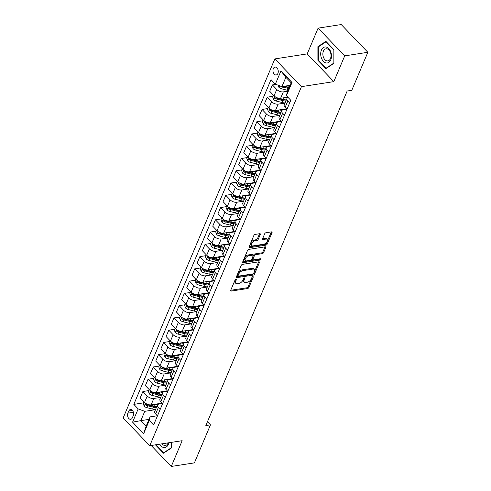 <?xml version="1.0" encoding="UTF-8"?>
<svg xmlns="http://www.w3.org/2000/svg" width="491" height="491" viewBox="0 0 491 491"><rect width="100%" height="100%" fill="white"/><g stroke="black" fill="none" stroke-linecap="round" stroke-linejoin="round"><path stroke-width="0.74" d="M235.975 279.244A0.853 0.466 136.2 0 0 235.054 280.017L230.733 290.249A1.221 0.669 136.2 0 0 230.764 290.954A1.221 0.669 136.2 0 0 231.236 291.071L247.581 288.536A1.221 0.669 136.2 0 0 248.9 287.431L253.221 277.2A0.853 0.466 136.2 0 0 253.203 276.709A0.853 0.466 136.2 0 0 252.871 276.623A0.853 0.466 136.2 0 0 251.951 277.397L251.392 278.722A3.903 2.142 136.2 0 1 247.182 282.257L245.819 282.466A3.903 2.142 136.2 0 1 244.303 282.086A3.903 2.142 136.2 0 1 244.217 279.833L244.776 278.514A0.853 0.466 136.2 0 0 244.751 278.016A0.853 0.466 136.2 0 0 244.42 277.937A0.853 0.466 136.2 0 0 243.499 278.71L242.941 280.03A3.903 2.142 136.2 0 1 238.736 283.565L237.374 283.773A3.903 2.142 136.2 0 1 235.858 283.399A3.903 2.142 136.2 0 1 235.766 281.147L236.324 279.821A0.853 0.466 136.2 0 0 236.306 279.33A0.853 0.466 136.2 0 0 235.975 279.244M273.315 68.63A3.977 2.615 -98.8 0 0 273.487 72.956A3.977 2.615 -98.8 0 0 276.23 74.957A3.977 2.615 -98.8 0 0 277.918 73.429A3.977 2.615 -98.8 0 0 277.753 69.102A3.977 2.615 -98.8 0 0 275.009 67.095A3.977 2.615 -98.8 0 0 273.315 68.63M260.261 234.514A1.221 0.669 136.2 0 0 260.236 233.808A1.221 0.669 136.2 0 0 259.757 233.691L255.173 234.397A1.221 0.669 136.2 0 0 253.859 235.502L249.06 246.869A1.221 0.669 136.2 0 0 249.084 247.568A1.221 0.669 136.2 0 0 249.563 247.691L265.907 245.156A1.221 0.669 136.2 0 0 267.221 244.052L272.026 232.691A1.221 0.669 136.2 0 0 271.996 231.985A1.221 0.669 136.2 0 0 271.523 231.869L265.981 232.722A1.221 0.669 136.2 0 0 264.667 233.826L262.611 238.694A1.221 0.669 136.2 0 0 262.642 239.393A1.221 0.669 136.2 0 0 263.115 239.516L265.864 239.086A3.265 1.792 136.2 0 1 267.129 239.405A3.265 1.792 136.2 0 1 266.717 242.149A3.265 1.792 136.2 0 1 263.685 244.242L252.92 245.905A3.265 1.792 136.2 0 1 251.656 245.592A3.265 1.792 136.2 0 1 252.067 242.849A3.265 1.792 136.2 0 1 255.099 240.756L256.891 240.48A1.221 0.669 136.2 0 0 258.205 239.375L260.261 234.514L259.543 233.759A1.221 0.669 136.2 0 0 259.561 233.722M333.831 81.629L344.707 55.876L367.845 52.292L341.233 24.55L318.1 28.134L307.219 53.887L274.837 58.908L301.443 86.649L333.831 81.629L307.219 53.887M151.179 445.497L171.279 466.45L182.155 440.697L149.767 445.718L301.443 86.649M171.279 466.45L194.411 462.866L210.467 424.85L207.466 421.72M367.845 52.292L351.783 90.307L347.155 91.025L205.839 425.568L210.467 424.85M242.523 264.348A1.221 0.669 136.2 0 0 241.21 265.453L236.41 276.814A1.221 0.669 136.2 0 0 236.435 277.519A1.221 0.669 136.2 0 0 236.907 277.636L253.258 275.101A1.221 0.669 136.2 0 0 254.571 274.003L259.371 262.636A1.221 0.669 136.2 0 0 259.346 261.93A1.221 0.669 136.2 0 0 258.874 261.813L242.523 264.348M242.732 261.838L247.532 250.478A1.221 0.669 136.2 0 1 248.851 249.373L265.195 246.838A1.221 0.669 136.2 0 1 265.668 246.961A1.221 0.669 136.2 0 1 265.699 247.66L263.642 252.527A1.221 0.669 136.2 0 1 262.329 253.632L255.701 254.657A1.221 0.669 136.2 0 0 254.381 255.762L253.018 258.984A1.221 0.669 136.2 0 0 253.049 259.69A1.221 0.669 136.2 0 0 253.522 259.807L260.426 258.739A0.853 0.466 136.2 0 1 260.758 258.825A0.853 0.466 136.2 0 1 260.647 259.543A0.853 0.466 136.2 0 1 259.856 260.089L243.235 262.66A1.221 0.669 136.2 0 1 242.763 262.544A1.221 0.669 136.2 0 1 242.732 261.838M132.349 417.804L133.257 415.644A3.854 2.535 -98.8 0 0 133.092 411.452A3.854 2.535 -98.8 0 0 130.44 409.512A3.854 2.535 -98.8 0 0 128.802 410.998L127.887 413.152A3.854 2.535 -98.8 0 0 128.053 417.35A3.854 2.535 -98.8 0 0 130.71 419.289A3.854 2.535 -98.8 0 0 132.349 417.804M274.837 58.908L123.155 417.976L149.767 445.718M149.025 419.375L140.819 420.652L146.14 426.2L150.08 416.877L149.252 420.449L153.603 424.985L290.776 100.256L286.425 95.72L287.247 92.148L291.188 82.826L285.866 77.277L281.926 86.6L290.132 85.33M149.252 420.449L143.66 433.694L132.582 422.15L138.18 408.905L144.759 411.329L155.506 409.666M143.593 402.853L133.828 404.369L138.18 408.905M133.828 404.369L271.001 79.634L275.347 84.17L280.944 70.931L292.022 82.476L286.425 95.72M344.707 55.876L318.1 28.134M144.759 411.329L140.819 420.652L132.582 422.15M275.905 84.378L272.401 84.918L276.752 89.454A4.971 2.565 22.9 0 0 283.325 91.885L287.646 91.216M272.401 84.918L269.706 91.295L274.058 95.831A4.971 2.565 22.9 0 0 280.631 98.261L287.8 97.15M273.1 96.273L267.221 97.181L271.572 101.723A4.971 2.565 22.9 0 0 278.145 104.147L285.007 103.079M267.221 97.181L264.526 103.558L268.878 108.1A4.971 2.565 22.9 0 0 275.451 110.524L286.505 108.812M267.92 108.536L262.041 109.45L266.392 113.986A4.971 2.565 22.9 0 0 272.965 116.41L279.827 115.348M262.041 109.45L259.346 115.827L263.698 120.363A4.971 2.565 22.9 0 0 270.271 122.787L281.325 121.074M262.74 120.798L256.861 121.713L261.206 126.248A4.971 2.565 22.9 0 0 267.785 128.673L274.647 127.611M256.861 121.713L254.166 128.09L258.518 132.625A4.971 2.565 22.9 0 0 265.091 135.05L276.145 133.337M257.56 133.061L251.674 133.975L256.026 138.511A4.971 2.565 22.9 0 0 262.605 140.935L269.467 139.874M251.674 133.975L248.986 140.352L253.338 144.888A4.971 2.565 22.9 0 0 259.911 147.312L270.964 145.6M252.38 145.324L246.494 146.238L250.846 150.774A4.971 2.565 22.9 0 0 257.425 153.198L264.287 152.136M246.494 146.238L243.806 152.615L248.158 157.151A4.971 2.565 22.9 0 0 254.731 159.575L265.784 157.863M247.2 157.586L241.314 158.501L245.666 163.037A4.971 2.565 22.9 0 0 252.245 165.461L259.107 164.399M241.314 158.501L238.626 164.878L242.977 169.413A4.971 2.565 22.9 0 0 249.551 171.838L260.604 170.125M242.014 169.849L236.134 170.764L240.486 175.299A4.971 2.565 22.9 0 0 247.065 177.724L253.927 176.662M236.134 170.764L233.446 177.141L237.791 181.676A4.971 2.565 22.9 0 0 244.371 184.1L255.424 182.388M236.834 182.118L230.954 183.026L235.306 187.562A4.971 2.565 22.9 0 0 241.885 189.986L248.747 188.925M230.954 183.026L228.266 189.403L232.611 193.939A4.971 2.565 22.9 0 0 239.191 196.363L250.244 194.651M231.654 194.381L225.774 195.289L230.126 199.825A4.971 2.565 22.9 0 0 236.705 202.249L243.567 201.187M225.774 195.289L223.08 201.666L227.431 206.202A4.971 2.565 22.9 0 0 234.011 208.626L245.064 206.914M226.474 206.643L220.594 207.552L224.946 212.087A4.971 2.565 22.9 0 0 231.525 214.512L238.387 213.45M220.594 207.552L217.9 213.929L222.251 218.464A4.971 2.565 22.9 0 0 228.831 220.889L239.884 219.176M221.294 218.906L215.414 219.815L219.765 224.35A4.971 2.565 22.9 0 0 226.345 226.781L233.207 225.713M215.414 219.815L212.72 226.191L217.071 230.727A4.971 2.565 22.9 0 0 223.65 233.157L234.704 231.445M216.114 231.169L210.234 232.077L214.585 236.613A4.971 2.565 22.9 0 0 221.165 239.043L228.027 237.975M210.234 232.077L207.54 238.454L211.891 242.99A4.971 2.565 22.9 0 0 218.47 245.42L229.524 243.708M210.934 243.432L205.054 244.34L209.405 248.882A4.971 2.565 22.9 0 0 215.985 251.306L222.846 250.238M205.054 244.34L202.36 250.717L206.711 255.259A4.971 2.565 22.9 0 0 213.29 257.683L224.344 255.971M205.754 255.694L199.874 256.609L204.225 261.144A4.971 2.565 22.9 0 0 210.805 263.569L217.666 262.507M199.874 256.609L197.179 262.986L201.531 267.521A4.971 2.565 22.9 0 0 208.11 269.946L219.158 268.233M200.574 267.957L194.694 268.872L199.045 273.407A4.971 2.565 22.9 0 0 205.625 275.832L212.486 274.77M194.694 268.872L191.999 275.248L196.351 279.784A4.971 2.565 22.9 0 0 202.93 282.208L213.978 280.496M195.393 280.22L189.514 281.134L193.865 285.67A4.971 2.565 22.9 0 0 200.445 288.094L207.306 287.032M189.514 281.134L186.819 287.511L191.171 292.047A4.971 2.565 22.9 0 0 197.75 294.471L208.798 292.759M190.213 292.483L184.334 293.397L188.685 297.933A4.971 2.565 22.9 0 0 195.265 300.357L202.126 299.295M184.334 293.397L181.639 299.774L185.991 304.31A4.971 2.565 22.9 0 0 192.57 306.734L203.618 305.021M185.033 304.745L179.154 305.66L183.505 310.195A4.971 2.565 22.9 0 0 190.085 312.62L196.946 311.558M179.154 305.66L176.459 312.037L180.811 316.572A4.971 2.565 22.9 0 0 187.39 318.997L198.438 317.284M179.853 317.014L173.974 317.923L178.325 322.458A4.971 2.565 22.9 0 0 184.904 324.882L191.766 323.821M173.974 317.923L171.279 324.299L175.631 328.835A4.971 2.565 22.9 0 0 182.21 331.259L193.258 329.547M174.673 329.277L168.794 330.185L173.145 334.721A4.971 2.565 22.9 0 0 179.724 337.145L186.586 336.083M168.794 330.185L166.099 336.562L170.451 341.098A4.971 2.565 22.9 0 0 177.03 343.522L188.078 341.81M169.493 341.54L163.613 342.448L167.965 346.984A4.971 2.565 22.9 0 0 174.544 349.408L181.406 348.346M163.613 342.448L160.919 348.825L165.271 353.36A4.971 2.565 22.9 0 0 171.85 355.785L182.898 354.072M164.313 353.802L158.433 354.711L162.785 359.246A4.971 2.565 22.9 0 0 169.364 361.677L176.226 360.609M158.433 354.711L155.739 361.088L160.091 365.623A4.971 2.565 22.9 0 0 166.67 368.054L177.717 366.341M159.133 366.065L153.253 366.973L157.605 371.509A4.971 2.565 22.9 0 0 164.184 373.939L171.046 372.872M153.253 366.973L150.559 373.35L154.911 377.886A4.971 2.565 22.9 0 0 161.49 380.316L172.537 378.604M153.953 378.328L148.073 379.236L152.425 383.772A4.971 2.565 22.9 0 0 159.004 386.202L165.866 385.134M148.073 379.236L145.379 385.613L149.73 390.149A4.971 2.565 22.9 0 0 156.31 392.579L167.357 390.867M148.773 390.591L142.893 391.499L147.245 396.041A4.971 2.565 22.9 0 0 153.824 398.465L160.686 397.403M142.893 391.499L140.199 397.876L144.55 402.417A4.971 2.565 22.9 0 0 151.13 404.842L162.177 403.129M157.341 415.754L150.08 416.877M162.521 403.485L159.145 404.013A4.971 2.565 22.9 0 0 157.439 405.075A4.971 2.565 22.9 0 0 158.323 407.585L160.152 409.494M167.707 391.223L164.325 391.75A4.971 2.565 22.9 0 0 162.619 392.812A4.971 2.565 22.9 0 0 163.503 395.323L165.332 397.231M172.887 378.96L169.505 379.488A4.971 2.565 22.9 0 0 167.799 380.55A4.971 2.565 22.9 0 0 168.683 383.06L170.512 384.962M178.067 366.697L174.686 367.225A4.971 2.565 22.9 0 0 172.979 368.287A4.971 2.565 22.9 0 0 173.863 370.797L175.692 372.7M183.247 354.434L179.866 354.956A4.971 2.565 22.9 0 0 178.159 356.024A4.971 2.565 22.9 0 0 179.043 358.534L180.872 360.437M188.427 342.172L185.046 342.693A4.971 2.565 22.9 0 0 183.339 343.761A4.971 2.565 22.9 0 0 184.223 346.265L186.052 348.174M193.607 329.909L190.226 330.431A4.971 2.565 22.9 0 0 188.519 331.499A4.971 2.565 22.9 0 0 189.403 334.003L191.232 335.912M198.787 317.646L195.406 318.168A4.971 2.565 22.9 0 0 193.706 319.236A4.971 2.565 22.9 0 0 194.583 321.74L196.412 323.649M203.968 305.384L200.586 305.905A4.971 2.565 22.9 0 0 198.886 306.967A4.971 2.565 22.9 0 0 199.763 309.477L201.592 311.386M209.148 293.121L205.766 293.643A4.971 2.565 22.9 0 0 204.066 294.704A4.971 2.565 22.9 0 0 204.943 297.215L206.772 299.123M214.328 280.858L210.946 281.38A4.971 2.565 22.9 0 0 209.246 282.442A4.971 2.565 22.9 0 0 210.123 284.952L211.952 286.861M219.508 268.589L216.126 269.117A4.971 2.565 22.9 0 0 214.426 270.179A4.971 2.565 22.9 0 0 215.304 272.689L217.132 274.598M224.688 256.327L221.306 256.854A4.971 2.565 22.9 0 0 219.606 257.916A4.971 2.565 22.9 0 0 220.484 260.426L222.313 262.335M229.868 244.064L226.486 244.592A4.971 2.565 22.9 0 0 224.786 245.653A4.971 2.565 22.9 0 0 225.664 248.164L227.493 250.072M235.048 231.801L231.666 232.329A4.971 2.565 22.9 0 0 229.966 233.391A4.971 2.565 22.9 0 0 230.844 235.901L232.673 237.804M240.228 219.538L236.846 220.06A4.971 2.565 22.9 0 0 235.146 221.128A4.971 2.565 22.9 0 0 236.024 223.638L237.853 225.541M245.408 207.276L242.026 207.797A4.971 2.565 22.9 0 0 240.326 208.865A4.971 2.565 22.9 0 0 241.204 211.369L243.033 213.278M250.588 195.013L247.206 195.535A4.971 2.565 22.9 0 0 245.506 196.603A4.971 2.565 22.9 0 0 246.384 199.107L248.213 201.015M255.768 182.75L252.386 183.272A4.971 2.565 22.9 0 0 250.686 184.34A4.971 2.565 22.9 0 0 251.564 186.844L253.393 188.753M260.948 170.487L257.566 171.009A4.971 2.565 22.9 0 0 255.866 172.077A4.971 2.565 22.9 0 0 256.744 174.581L258.573 176.49M266.128 158.225L262.746 158.746A4.971 2.565 22.9 0 0 261.046 159.808A4.971 2.565 22.9 0 0 261.924 162.318L263.753 164.227M271.308 145.962L267.926 146.484A4.971 2.565 22.9 0 0 266.226 147.546A4.971 2.565 22.9 0 0 267.104 150.056L268.933 151.964M276.488 133.699L273.106 134.221A4.971 2.565 22.9 0 0 271.406 135.283A4.971 2.565 22.9 0 0 272.284 137.793L274.113 139.702M281.668 121.43L278.287 121.958A4.971 2.565 22.9 0 0 276.586 123.02A4.971 2.565 22.9 0 0 277.464 125.53L279.293 127.439M286.848 109.168L283.467 109.696A4.971 2.565 22.9 0 0 281.766 110.757A4.971 2.565 22.9 0 0 282.644 113.268L284.473 115.176M157.439 405.075L154.745 411.452A4.971 2.565 22.9 0 0 155.629 413.962L157.458 415.871M162.619 392.812L159.925 399.189A4.971 2.565 22.9 0 0 160.809 401.699L162.638 403.608M167.799 380.55L165.111 386.926A4.971 2.565 22.9 0 0 165.989 389.437L167.818 391.339M172.979 368.287L170.291 374.664A4.971 2.565 22.9 0 0 171.169 377.174L172.998 379.077M178.159 356.024L175.471 362.401A4.971 2.565 22.9 0 0 176.349 364.911L178.178 366.814M183.339 343.761L180.651 350.138A4.971 2.565 22.9 0 0 181.529 352.642L183.358 354.551M188.519 331.499L185.831 337.876A4.971 2.565 22.9 0 0 186.709 340.38L188.538 342.288M193.706 319.236L191.011 325.613A4.971 2.565 22.9 0 0 191.889 328.117L193.718 330.026M198.886 306.967L196.191 313.344A4.971 2.565 22.9 0 0 197.069 315.854L198.898 317.763M204.066 294.704L201.371 301.081A4.971 2.565 22.9 0 0 202.249 303.591L204.078 305.5M209.246 282.442L206.551 288.818A4.971 2.565 22.9 0 0 207.429 291.329L209.258 293.237M214.426 270.179L211.731 276.556A4.971 2.565 22.9 0 0 212.609 279.066L214.438 280.975M219.606 257.916L216.912 264.293A4.971 2.565 22.9 0 0 217.789 266.803L219.618 268.712M224.786 245.653L222.092 252.03A4.971 2.565 22.9 0 0 222.969 254.541L224.798 256.449M229.966 233.391L227.272 239.768A4.971 2.565 22.9 0 0 228.149 242.278L229.978 244.18M235.146 221.128L232.452 227.505A4.971 2.565 22.9 0 0 233.329 230.015L235.158 231.918M240.326 208.865L237.632 215.242A4.971 2.565 22.9 0 0 238.509 217.752L240.338 219.655M245.506 196.603L242.812 202.979A4.971 2.565 22.9 0 0 243.689 205.484L245.518 207.392M250.686 184.34L247.992 190.717A4.971 2.565 22.9 0 0 248.869 193.221L250.698 195.13M255.866 172.077L253.172 178.454A4.971 2.565 22.9 0 0 254.05 180.958L255.879 182.867M261.046 159.808L258.352 166.185A4.971 2.565 22.9 0 0 259.23 168.695L261.059 170.604M266.226 147.546L263.532 153.922A4.971 2.565 22.9 0 0 264.41 156.433L266.239 158.341M271.406 135.283L268.712 141.66A4.971 2.565 22.9 0 0 269.59 144.17L271.419 146.079M276.586 123.02L273.892 129.397A4.971 2.565 22.9 0 0 274.77 131.907L276.599 133.816M281.766 110.757L279.072 117.134A4.971 2.565 22.9 0 0 279.95 119.644L281.779 121.553M288.168 97.537A4.971 2.565 22.9 0 0 286.947 98.495L284.252 104.871A4.971 2.565 22.9 0 0 285.13 107.382L286.959 109.29M286.947 98.495A4.971 2.565 22.9 0 0 287.824 101.005L289.653 102.914M281.926 86.6L275.347 84.17M146.14 426.2L143.66 433.694M280.944 70.931L285.866 77.277M292.022 82.476L291.188 82.826M155.457 444.834L163.472 453.224L171.476 447.933L171.476 442.354M325.907 41.361L317.898 46.651L317.904 60.295L325.92 68.648L333.929 63.357L333.917 49.714L325.907 41.361M155.997 444.785L155.457 444.871M318.444 60.209L317.904 60.295M318.923 46.492L317.898 46.651M235.41 279.539L235.048 280.392A3.903 2.142 136.2 0 0 235.14 282.644L235.858 283.399M244.303 282.086L243.585 281.337A3.903 2.142 136.2 0 1 243.493 279.084L243.855 278.231M230.715 290.291L246.863 287.787A1.221 0.669 136.2 0 0 248.182 286.683L252.3 276.924M236.392 276.856L252.54 274.352A1.221 0.669 136.2 0 0 253.853 273.248L258.653 261.887A1.221 0.669 136.2 0 0 258.671 261.844M238.129 275.561A0.853 0.466 136.2 0 0 238.147 276.052A0.853 0.466 136.2 0 0 238.479 276.132L252.828 273.91A0.853 0.466 136.2 0 0 253.749 273.137L254.338 271.744A3.903 2.142 136.2 0 0 254.252 269.491A3.903 2.142 136.2 0 0 252.736 269.111L242.922 270.633A3.903 2.142 136.2 0 0 238.718 274.162L238.129 275.561L237.411 274.807A0.853 0.466 136.2 0 0 237.429 275.304L238.147 276.052M254.252 269.491L253.528 268.737A3.903 2.142 136.2 0 0 252.012 268.362L252.736 269.111M237.411 274.807L238 273.413A3.903 2.142 136.2 0 1 242.204 269.878L252.012 268.362M253.049 259.69L252.331 258.941A1.221 0.669 136.2 0 1 252.3 258.235L253.663 255.013A1.221 0.669 136.2 0 1 254.982 253.908L261.611 252.877A1.221 0.669 136.2 0 0 262.924 251.779L264.98 246.912A1.221 0.669 136.2 0 0 264.993 246.869M242.72 261.881L259.138 259.34A0.853 0.466 136.2 0 0 259.911 258.818M248.82 255.725A3.265 1.792 136.2 0 0 245.788 257.812A3.265 1.792 136.2 0 0 245.377 260.555A3.265 1.792 136.2 0 0 246.642 260.874L250.435 260.285A1.221 0.669 136.2 0 0 251.748 259.18L253.111 255.958A1.221 0.669 136.2 0 0 253.086 255.252A1.221 0.669 136.2 0 0 252.613 255.136L248.82 255.725L248.102 254.97A3.265 1.792 136.2 0 0 245.07 257.063A3.265 1.792 136.2 0 0 244.659 259.807L245.377 260.555M253.086 255.252L252.368 254.504A1.221 0.669 136.2 0 0 251.889 254.387L252.613 255.136M248.102 254.97L251.889 254.387M251.656 245.592L250.938 244.843A3.265 1.792 136.2 0 1 251.349 242.1A3.265 1.792 136.2 0 1 254.381 240.007L256.173 239.731A1.221 0.669 136.2 0 0 257.487 238.626L259.543 233.759M267.129 239.405L266.41 238.657A3.265 1.792 136.2 0 0 265.14 238.338L265.864 239.086M262.593 238.73L265.14 238.338M249.041 246.905L265.189 244.408A1.221 0.669 136.2 0 0 266.503 243.303L271.302 231.936A1.221 0.669 136.2 0 0 271.32 231.899M144.016 401.859L143.225 403.731L144.244 406.21A3.296 1.7 22.9 0 0 146.913 407.665L152.621 409.089A9.507 4.904 22.9 0 0 155.561 409.525M154.953 404.246A9.507 4.904 22.9 0 0 157.752 404.621M161.864 403.59A9.507 4.904 22.9 0 0 162.263 403.221M156.85 406.48A9.507 4.904 -157.1 0 1 153.904 406.045L148.196 404.621A3.296 1.7 -157.1 0 1 146.183 403.719C145.311 403.553 145.146 403.946 145.686 404.891A3.296 1.7 22.9 0 0 147.699 405.799L153.407 407.223A9.507 4.904 22.9 0 0 156.353 407.659M156.776 406.646A7.893 4.069 -157.1 0 1 153.284 406.309L147.576 404.885A1.676 0.865 -157.1 0 1 147.018 404.688L145.686 404.891M146.183 403.719L145.735 403.584M149.196 389.59L148.405 391.468L149.43 393.948A3.296 1.7 22.9 0 0 152.093 395.402L157.801 396.826A9.507 4.904 22.9 0 0 160.741 397.262M160.134 391.984A9.507 4.904 22.9 0 0 162.932 392.358M167.044 391.327A9.507 4.904 22.9 0 0 167.443 390.953M162.03 394.218A9.507 4.904 -157.1 0 1 159.084 393.782L153.376 392.358A3.296 1.7 -157.1 0 1 151.363 391.456C150.492 391.29 150.326 391.683 150.866 392.628A3.296 1.7 22.9 0 0 152.879 393.537L158.587 394.96A9.507 4.904 22.9 0 0 161.533 395.396M161.956 394.383A7.893 4.069 -157.1 0 1 158.464 394.046L152.756 392.622A1.676 0.865 -157.1 0 1 152.198 392.426L150.866 392.628M151.363 391.456L150.915 391.321M154.377 377.327L153.585 379.205L154.61 381.685A3.296 1.7 22.9 0 0 157.273 383.14L162.981 384.563A9.507 4.904 22.9 0 0 165.921 384.999M165.314 379.721A9.507 4.904 22.9 0 0 168.112 380.095M172.224 379.064A9.507 4.904 22.9 0 0 172.623 378.69M167.21 381.955A9.507 4.904 -157.1 0 1 164.264 381.519L158.556 380.095A3.296 1.7 -157.1 0 1 156.543 379.187C155.672 379.027 155.506 379.42 156.046 380.365A3.296 1.7 22.9 0 0 158.059 381.274L163.767 382.698A9.507 4.904 22.9 0 0 166.713 383.133M167.136 382.121A7.893 4.069 -157.1 0 1 163.644 381.783L157.936 380.359A1.676 0.865 -157.1 0 1 157.378 380.163L156.046 380.365M156.543 379.187L156.095 379.052M159.557 365.065L158.765 366.943L159.79 369.422A3.296 1.7 22.9 0 0 162.453 370.877L168.161 372.301A9.507 4.904 22.9 0 0 171.101 372.737M170.494 367.458A9.507 4.904 22.9 0 0 173.292 367.833M177.404 366.802A9.507 4.904 22.9 0 0 177.803 366.427M172.39 369.692A9.507 4.904 -157.1 0 1 169.444 369.257L163.736 367.833A3.296 1.7 -157.1 0 1 161.723 366.924C160.852 366.765 160.686 367.158 161.226 368.103A3.296 1.7 22.9 0 0 163.239 369.011L168.947 370.435A9.507 4.904 22.9 0 0 171.893 370.871M172.316 369.858A7.893 4.069 -157.1 0 1 168.824 369.52L163.116 368.097A1.676 0.865 -157.1 0 1 162.558 367.9L161.226 368.103M161.723 366.924L161.275 366.789M164.737 352.802L163.945 354.68L164.97 357.16A3.296 1.7 22.9 0 0 167.634 358.614L173.341 360.038A9.507 4.904 22.9 0 0 176.281 360.468M175.674 355.196A9.507 4.904 22.9 0 0 178.472 355.57M182.584 354.539A9.507 4.904 22.9 0 0 182.99 354.164M177.57 357.43A9.507 4.904 -157.1 0 1 174.624 356.994L168.916 355.57A3.296 1.7 -157.1 0 1 166.903 354.662C166.032 354.502 165.866 354.895 166.406 355.84A3.296 1.7 22.9 0 0 168.419 356.748L174.127 358.172A9.507 4.904 22.9 0 0 177.073 358.608M177.496 357.595A7.893 4.069 -157.1 0 1 174.004 357.258L168.296 355.834A1.676 0.865 -157.1 0 1 167.738 355.631L166.406 355.84M166.903 354.662L166.455 354.527M159.679 444.183A8.077 5.315 -98.8 0 0 163.65 447.51A8.077 5.315 -98.8 0 0 168.83 442.759M162.073 443.809A6.119 4.026 -98.8 0 0 164.491 445.447A6.119 4.026 -98.8 0 0 165.424 445.466A6.119 4.026 -98.8 0 0 168.125 442.87M171.476 447.639L163.656 452.77L155.966 444.754M164.307 452.671L163.656 452.77M171.408 442.36L171.414 447.645M330.774 59.847A8.077 5.315 -98.8 0 0 328.792 48.597A8.077 5.315 -98.8 0 0 321.421 50.1A8.077 5.315 -98.8 0 0 323.403 61.35A8.077 5.315 -98.8 0 0 330.774 59.847M330.48 58.533A6.119 4.026 -98.8 0 0 330.216 51.88A6.119 4.026 -98.8 0 0 326.006 48.799A6.119 4.026 -98.8 0 0 323.403 51.156A6.119 4.026 -98.8 0 0 323.661 57.809A6.119 4.026 -98.8 0 0 327.878 60.89A6.119 4.026 -98.8 0 0 330.48 58.533M318.34 60.105L318.334 46.878L326.092 41.753L333.855 49.849L333.862 63.069L326.104 68.194L318.34 60.105M326.76 68.096L326.104 68.194M169.917 340.539L169.125 342.417L170.15 344.897A3.296 1.7 22.9 0 0 172.814 346.351L178.521 347.775A9.507 4.904 22.9 0 0 181.461 348.205M180.854 342.933A9.507 4.904 22.9 0 0 183.652 343.307M187.771 342.276A9.507 4.904 22.9 0 0 188.17 341.902M182.75 345.167A9.507 4.904 -157.1 0 1 179.804 344.731L174.096 343.307A3.296 1.7 -157.1 0 1 172.083 342.399C171.212 342.239 171.046 342.632 171.586 343.577A3.296 1.7 22.9 0 0 173.599 344.486L179.307 345.91A9.507 4.904 22.9 0 0 182.253 346.345M182.677 345.326A7.893 4.069 -157.1 0 1 179.184 344.989L173.476 343.565A1.676 0.865 -157.1 0 1 172.918 343.369L171.586 343.577M172.083 342.399L171.635 342.264M175.097 328.276L174.305 330.155L175.33 332.634A3.296 1.7 22.9 0 0 177.994 334.083L183.702 335.513A9.507 4.904 22.9 0 0 186.641 335.942M186.04 330.67A9.507 4.904 22.9 0 0 188.832 331.044M192.951 330.013A9.507 4.904 22.9 0 0 193.35 329.639M187.93 332.904A9.507 4.904 -157.1 0 1 184.984 332.468L179.276 331.044A3.296 1.7 -157.1 0 1 177.263 330.136C176.392 329.977 176.226 330.369 176.766 331.315A3.296 1.7 22.9 0 0 178.779 332.223L184.487 333.647A9.507 4.904 22.9 0 0 187.433 334.083M187.857 333.064A7.893 4.069 -157.1 0 1 184.364 332.726L178.656 331.302A1.676 0.865 -157.1 0 1 178.098 331.106L176.766 331.315M177.263 330.136L176.815 330.001M180.277 316.014L179.485 317.892L180.51 320.371A3.296 1.7 22.9 0 0 183.174 321.82L188.882 323.244A9.507 4.904 22.9 0 0 191.821 323.679M191.22 318.407A9.507 4.904 22.9 0 0 194.013 318.782M198.131 317.745A9.507 4.904 22.9 0 0 198.53 317.376M193.11 320.641A9.507 4.904 -157.1 0 1 190.164 320.206L184.456 318.782A3.296 1.7 -157.1 0 1 182.443 317.873C181.572 317.714 181.406 318.1 181.946 319.052A3.296 1.7 22.9 0 0 183.959 319.96L189.667 321.384A9.507 4.904 22.9 0 0 192.613 321.82M193.037 320.801A7.893 4.069 -157.1 0 1 189.544 320.463L183.837 319.04A1.676 0.865 -157.1 0 1 183.278 318.843L181.946 319.052M182.443 317.873L181.995 317.738M185.457 303.751L184.665 305.629L185.69 308.109A3.296 1.7 22.9 0 0 188.354 309.557L194.062 310.981A9.507 4.904 22.9 0 0 197.001 311.417M196.4 306.139A9.507 4.904 22.9 0 0 199.199 306.519M203.311 305.482A9.507 4.904 22.9 0 0 203.71 305.114M198.29 308.379A9.507 4.904 -157.1 0 1 195.344 307.943L189.636 306.519A3.296 1.7 -157.1 0 1 187.623 305.611C186.758 305.445 186.592 305.838 187.126 306.789A3.296 1.7 22.9 0 0 189.139 307.697L194.847 309.121A9.507 4.904 22.9 0 0 197.793 309.551M198.223 308.538A7.893 4.069 -157.1 0 1 194.724 308.201L189.017 306.777A1.676 0.865 -157.1 0 1 188.458 306.58L187.126 306.789M187.623 305.611L187.175 305.476M190.637 291.488L189.845 293.36L190.87 295.846A3.296 1.7 22.9 0 0 193.534 297.294L199.242 298.718A9.507 4.904 22.9 0 0 202.182 299.154M201.58 293.876A9.507 4.904 22.9 0 0 204.379 294.25M208.491 293.219A9.507 4.904 22.9 0 0 208.89 292.851M203.47 296.116A9.507 4.904 -157.1 0 1 200.524 295.68L194.817 294.256A3.296 1.7 -157.1 0 1 192.803 293.348C191.938 293.182 191.772 293.575 192.306 294.526A3.296 1.7 22.9 0 0 194.319 295.435L200.027 296.859A9.507 4.904 22.9 0 0 202.973 297.288M203.403 296.276A7.893 4.069 -157.1 0 1 199.905 295.938L194.197 294.514A1.676 0.865 -157.1 0 1 193.638 294.318L192.306 294.526M192.803 293.348L192.355 293.213M195.817 279.226L195.025 281.098L196.05 283.583A3.296 1.7 22.9 0 0 198.714 285.032L204.422 286.456A9.507 4.904 22.9 0 0 207.362 286.891M206.76 281.613A9.507 4.904 22.9 0 0 209.559 281.987M213.671 280.956A9.507 4.904 22.9 0 0 214.07 280.588M208.65 283.847A9.507 4.904 -157.1 0 1 205.704 283.417L199.997 281.994A3.296 1.7 -157.1 0 1 197.99 281.085C197.118 280.92 196.952 281.312 197.486 282.264A3.296 1.7 22.9 0 0 199.499 283.166L205.207 284.59A9.507 4.904 22.9 0 0 208.153 285.026M208.583 284.013A7.893 4.069 -157.1 0 1 205.085 283.675L199.377 282.251A1.676 0.865 -157.1 0 1 198.818 282.055L197.486 282.264M197.99 281.085L197.535 280.95M200.997 266.963L200.205 268.835L201.23 271.314A3.296 1.7 22.9 0 0 203.894 272.769L209.602 274.193A9.507 4.904 22.9 0 0 212.548 274.629M211.94 269.35A9.507 4.904 22.9 0 0 214.739 269.725M218.851 268.694A9.507 4.904 22.9 0 0 219.25 268.325M213.831 271.584A9.507 4.904 -157.1 0 1 210.885 271.155L205.177 269.731A3.296 1.7 -157.1 0 1 203.17 268.822C202.298 268.657 202.132 269.05 202.673 269.995A3.296 1.7 22.9 0 0 204.679 270.903L210.387 272.327A9.507 4.904 22.9 0 0 213.333 272.763M213.763 271.75A7.893 4.069 -157.1 0 1 210.265 271.413L204.557 269.989A1.676 0.865 -157.1 0 1 203.998 269.792L202.673 269.995M203.17 268.822L202.715 268.687M206.177 254.694L205.385 256.572L206.41 259.052A3.296 1.7 22.9 0 0 209.074 260.506L214.782 261.93A9.507 4.904 22.9 0 0 217.728 262.366M217.12 257.088A9.507 4.904 22.9 0 0 219.919 257.462M224.031 256.431A9.507 4.904 22.9 0 0 224.43 256.063M219.011 259.322A9.507 4.904 -157.1 0 1 216.065 258.886L210.357 257.462A3.296 1.7 -157.1 0 1 208.35 256.56C207.478 256.394 207.312 256.787 207.853 257.732A3.296 1.7 22.9 0 0 209.86 258.64L215.567 260.064A9.507 4.904 22.9 0 0 218.513 260.5M218.943 259.487A7.893 4.069 -157.1 0 1 215.445 259.15L209.737 257.726A1.676 0.865 -157.1 0 1 209.178 257.53L207.853 257.732M208.35 256.56L207.896 256.425M211.357 242.431L210.565 244.309L211.59 246.789A3.296 1.7 22.9 0 0 214.254 248.243L219.962 249.667A9.507 4.904 22.9 0 0 222.908 250.103M222.3 244.825A9.507 4.904 22.9 0 0 225.099 245.199M229.211 244.168A9.507 4.904 22.9 0 0 229.61 243.794M224.191 247.059A9.507 4.904 -157.1 0 1 221.245 246.623L215.537 245.199A3.296 1.7 -157.1 0 1 213.53 244.291C212.658 244.131 212.493 244.524 213.033 245.469A3.296 1.7 22.9 0 0 215.04 246.378L220.747 247.802A9.507 4.904 22.9 0 0 223.693 248.237M224.123 247.225A7.893 4.069 -157.1 0 1 220.625 246.887L214.917 245.463A1.676 0.865 -157.1 0 1 214.358 245.267L213.033 245.469M213.53 244.291L213.076 244.162M216.537 230.169L215.745 232.047L216.77 234.526A3.296 1.7 22.9 0 0 219.434 235.981L225.142 237.405A9.507 4.904 22.9 0 0 228.088 237.84M227.48 232.562A9.507 4.904 22.9 0 0 230.279 232.937M234.391 231.905A9.507 4.904 22.9 0 0 234.79 231.531M229.371 234.796A9.507 4.904 -157.1 0 1 226.425 234.36L220.717 232.937A3.296 1.7 -157.1 0 1 218.71 232.028C217.838 231.869 217.673 232.261 218.213 233.207A3.296 1.7 22.9 0 0 220.22 234.115L225.928 235.539A9.507 4.904 22.9 0 0 228.874 235.975M229.303 234.962A7.893 4.069 -157.1 0 1 225.805 234.624L220.097 233.2A1.676 0.865 -157.1 0 1 219.545 233.004L218.213 233.207M218.71 232.028L218.256 231.893M221.717 217.906L220.925 219.784L221.95 222.263A3.296 1.7 22.9 0 0 224.614 223.718L230.322 225.142A9.507 4.904 22.9 0 0 233.268 225.578M232.66 220.299A9.507 4.904 22.9 0 0 235.459 220.674M239.571 219.643A9.507 4.904 22.9 0 0 239.97 219.268M234.551 222.533A9.507 4.904 -157.1 0 1 231.605 222.098L225.897 220.674A3.296 1.7 -157.1 0 1 223.89 219.765C223.018 219.606 222.853 219.999 223.393 220.944A3.296 1.7 22.9 0 0 225.4 221.852L231.108 223.276A9.507 4.904 22.9 0 0 234.054 223.712M234.483 222.699A7.893 4.069 -157.1 0 1 230.991 222.362L225.277 220.938A1.676 0.865 -157.1 0 1 224.725 220.741L223.393 220.944M223.89 219.765L223.436 219.63M226.897 205.643L226.106 207.521L227.13 210.001A3.296 1.7 22.9 0 0 229.794 211.455L235.502 212.879A9.507 4.904 22.9 0 0 238.448 213.309M237.84 208.037A9.507 4.904 22.9 0 0 240.639 208.411M244.751 207.38A9.507 4.904 22.9 0 0 245.15 207.006M239.731 210.271A9.507 4.904 -157.1 0 1 236.785 209.835L231.077 208.411A3.296 1.7 -157.1 0 1 229.07 207.503C228.198 207.343 228.033 207.736 228.573 208.681A3.296 1.7 22.9 0 0 230.58 209.589L236.288 211.013A9.507 4.904 22.9 0 0 239.234 211.449M239.663 210.436A7.893 4.069 -157.1 0 1 236.171 210.093L230.457 208.669A1.676 0.865 -157.1 0 1 229.905 208.472L228.573 208.681M229.07 207.503L228.616 207.368M232.077 193.38L231.286 195.258L232.311 197.738A3.296 1.7 22.9 0 0 234.974 199.193L240.682 200.616A9.507 4.904 22.9 0 0 243.628 201.046M243.02 195.774A9.507 4.904 22.9 0 0 245.819 196.148M249.931 195.117A9.507 4.904 22.9 0 0 250.33 194.743M244.911 198.008A9.507 4.904 -157.1 0 1 241.965 197.572L236.257 196.148A3.296 1.7 -157.1 0 1 234.25 195.24C233.378 195.08 233.213 195.473 233.753 196.418A3.296 1.7 22.9 0 0 235.76 197.327L241.468 198.751A9.507 4.904 22.9 0 0 244.414 199.186M244.843 198.168A7.893 4.069 -157.1 0 1 241.351 197.83L235.637 196.406A1.676 0.865 -157.1 0 1 235.085 196.21L233.753 196.418M234.25 195.24L233.796 195.105M237.257 181.118L236.466 182.996L237.491 185.475A3.296 1.7 22.9 0 0 240.154 186.924L245.862 188.348A9.507 4.904 22.9 0 0 248.808 188.783M248.201 183.511A9.507 4.904 22.9 0 0 250.999 183.886M255.111 182.848A9.507 4.904 22.9 0 0 255.51 182.48M250.091 185.745A9.507 4.904 -157.1 0 1 247.145 185.31L241.437 183.886A3.296 1.7 -157.1 0 1 239.43 182.977C238.558 182.818 238.393 183.211 238.933 184.156A3.296 1.7 22.9 0 0 240.94 185.064L246.648 186.488A9.507 4.904 22.9 0 0 249.594 186.924M250.023 185.905A7.893 4.069 -157.1 0 1 246.531 185.567L240.817 184.143A1.676 0.865 -157.1 0 1 240.265 183.947L238.933 184.156M239.43 182.977L238.976 182.842M242.437 168.855L241.646 170.733L242.671 173.213A3.296 1.7 22.9 0 0 245.334 174.661L251.042 176.085A9.507 4.904 22.9 0 0 253.988 176.521M253.381 171.249A9.507 4.904 22.9 0 0 256.179 171.623M260.291 170.586A9.507 4.904 22.9 0 0 260.69 170.217M255.271 173.483A9.507 4.904 -157.1 0 1 252.325 173.047L246.617 171.623A3.296 1.7 -157.1 0 1 244.61 170.715C243.739 170.555 243.573 170.942 244.113 171.893A3.296 1.7 22.9 0 0 246.12 172.801L251.828 174.225A9.507 4.904 22.9 0 0 254.774 174.655M255.203 173.642A7.893 4.069 -157.1 0 1 251.711 173.305L245.997 171.881A1.676 0.865 -157.1 0 1 245.445 171.684L244.113 171.893M244.61 170.715L244.156 170.58M247.617 156.592L246.826 158.47L247.851 160.95A3.296 1.7 22.9 0 0 250.514 162.398L256.222 163.822A9.507 4.904 22.9 0 0 259.168 164.258M258.561 158.98A9.507 4.904 22.9 0 0 261.359 159.354M265.471 158.323A9.507 4.904 22.9 0 0 265.87 157.955M260.451 161.22A9.507 4.904 -157.1 0 1 257.511 160.784L251.797 159.36A3.296 1.7 -157.1 0 1 249.79 158.452C248.919 158.286 248.753 158.679 249.293 159.63A3.296 1.7 22.9 0 0 251.3 160.539L257.008 161.962A9.507 4.904 22.9 0 0 259.954 162.392M260.383 161.379A7.893 4.069 -157.1 0 1 256.891 161.042L251.177 159.618A1.676 0.865 -157.1 0 1 250.625 159.422L249.293 159.63M249.79 158.452L249.336 158.317M252.797 144.329L252.006 146.201L253.031 148.687A3.296 1.7 22.9 0 0 255.694 150.136L261.402 151.559A9.507 4.904 22.9 0 0 264.348 151.995M263.741 146.717A9.507 4.904 22.9 0 0 266.539 147.091M270.651 146.06A9.507 4.904 22.9 0 0 271.05 145.692M265.631 148.951A9.507 4.904 -157.1 0 1 262.691 148.521L256.977 147.097A3.296 1.7 -157.1 0 1 254.97 146.189C254.099 146.023 253.933 146.416 254.473 147.368A3.296 1.7 22.9 0 0 256.48 148.27L262.194 149.7A9.507 4.904 22.9 0 0 265.134 150.129M265.563 149.117A7.893 4.069 -157.1 0 1 262.071 148.779L256.363 147.355A1.676 0.865 -157.1 0 1 255.805 147.159L254.473 147.368M254.97 146.189L254.516 146.054M257.978 132.067L257.186 133.939L258.211 136.418A3.296 1.7 22.9 0 0 260.874 137.873L266.582 139.297A9.507 4.904 22.9 0 0 269.528 139.732M268.921 134.454A9.507 4.904 22.9 0 0 271.719 134.829M275.832 133.798A9.507 4.904 22.9 0 0 276.23 133.429M270.811 136.688A9.507 4.904 -157.1 0 1 267.871 136.259L262.157 134.835A3.296 1.7 -157.1 0 1 260.15 133.926C259.279 133.761 259.113 134.153 259.653 135.105A3.296 1.7 22.9 0 0 261.66 136.007L267.374 137.431A9.507 4.904 22.9 0 0 270.314 137.867M270.744 136.854A7.893 4.069 -157.1 0 1 267.251 136.516L261.543 135.093A1.676 0.865 -157.1 0 1 260.985 134.896L259.653 135.105M260.15 133.926L259.696 133.791M263.158 119.804L262.366 121.676L263.391 124.155A3.296 1.7 22.9 0 0 266.054 125.61L271.762 127.034A9.507 4.904 22.9 0 0 274.708 127.47M274.101 122.191A9.507 4.904 22.9 0 0 276.899 122.566M281.012 121.535A9.507 4.904 22.9 0 0 281.411 121.167M275.991 124.426A9.507 4.904 -157.1 0 1 273.051 123.996L267.337 122.572A3.296 1.7 -157.1 0 1 265.33 121.664C264.459 121.498 264.293 121.891 264.833 122.836A3.296 1.7 22.9 0 0 266.84 123.744L272.554 125.168A9.507 4.904 22.9 0 0 275.494 125.604M275.924 124.591A7.893 4.069 -157.1 0 1 272.431 124.254L266.723 122.83A1.676 0.865 -157.1 0 1 266.165 122.633L264.833 122.836M265.33 121.664L264.876 121.529M268.338 107.535L267.546 109.413L268.571 111.893A3.296 1.7 22.9 0 0 271.235 113.347L276.942 114.771A9.507 4.904 22.9 0 0 279.888 115.207M279.281 109.929A9.507 4.904 22.9 0 0 282.079 110.303M286.192 109.272A9.507 4.904 22.9 0 0 286.591 108.904M281.171 112.163A9.507 4.904 -157.1 0 1 278.231 111.727L272.517 110.303A3.296 1.7 -157.1 0 1 270.51 109.401C269.639 109.235 269.473 109.628 270.013 110.573A3.296 1.7 22.9 0 0 272.02 111.482L277.734 112.905A9.507 4.904 22.9 0 0 280.674 113.341M281.104 112.329A7.893 4.069 -157.1 0 1 277.611 111.991L271.904 110.567A1.676 0.865 -157.1 0 1 271.345 110.371L270.013 110.573M270.51 109.401L270.056 109.266M273.518 95.272L272.726 97.15L273.751 99.63A3.296 1.7 22.9 0 0 276.415 101.085L282.122 102.509A9.507 4.904 22.9 0 0 285.068 102.944M284.461 97.666A9.507 4.904 22.9 0 0 287.26 98.04M286.351 99.9A9.507 4.904 -157.1 0 1 283.411 99.464L277.703 98.04A3.296 1.7 -157.1 0 1 275.69 97.132C274.819 96.972 274.653 97.365 275.193 98.31A3.296 1.7 22.9 0 0 277.2 99.219L282.914 100.643A9.507 4.904 22.9 0 0 285.854 101.078M286.284 100.066A7.893 4.069 -157.1 0 1 282.791 99.728L277.084 98.304A1.676 0.865 -157.1 0 1 276.525 98.108L275.193 98.31M275.69 97.132L275.236 96.997M278.016 85.158L278.931 87.367A3.296 1.7 22.9 0 0 281.595 88.822L287.303 90.246A9.507 4.904 22.9 0 0 287.99 90.399M289.641 85.403A9.507 4.904 22.9 0 0 290.058 85.495M280.416 86.042L280.373 86.048A3.296 1.7 22.9 0 0 282.386 86.956L288.094 88.38A9.507 4.904 22.9 0 0 288.776 88.533M289.131 87.699A7.893 4.069 -157.1 0 1 287.971 87.466L283.516 86.355M289.273 87.361A9.507 4.904 -157.1 0 1 288.591 87.202L284.541 86.195M283.325 91.885L280.631 98.261M278.145 104.147L275.451 110.524M272.965 116.41L270.271 122.787M267.785 128.673L265.091 135.05M262.605 140.935L259.911 147.312M257.425 153.198L254.731 159.575M252.245 165.461L249.551 171.838M247.065 177.724L244.371 184.1M241.885 189.986L239.191 196.363M236.705 202.249L234.011 208.626M231.525 214.512L228.831 220.889M226.345 226.781L223.65 233.157M221.165 239.043L218.47 245.42M215.985 251.306L213.29 257.683M210.805 263.569L208.11 269.946M205.625 275.832L202.93 282.208M200.445 288.094L197.75 294.471M195.265 300.357L192.57 306.734M190.085 312.62L187.39 318.997M184.904 324.882L182.21 331.259M179.724 337.145L177.03 343.522M174.544 349.408L171.85 355.785M169.364 361.677L166.67 368.054M164.184 373.939L161.49 380.316M159.004 386.202L156.31 392.579M153.824 398.465L151.13 404.842M158.323 407.585L155.629 413.962M147.245 396.041L144.55 402.417M152.425 383.772L149.73 390.149M163.503 395.323L160.809 401.699M157.605 371.509L154.911 377.886M168.683 383.06L165.989 389.437M162.785 359.246L160.091 365.623M173.863 370.797L171.169 377.174M167.965 346.984L165.271 353.36M179.043 358.534L176.349 364.911M173.145 334.721L170.451 341.098M184.223 346.265L181.529 352.642M178.325 322.458L175.631 328.835M189.403 334.003L186.709 340.38M183.505 310.195L180.811 316.572M194.583 321.74L191.889 328.117M188.685 297.933L185.991 304.31M199.763 309.477L197.069 315.854M193.865 285.67L191.171 292.047M204.943 297.215L202.249 303.591M199.045 273.407L196.351 279.784M210.123 284.952L207.429 291.329M204.225 261.144L201.531 267.521M215.304 272.689L212.609 279.066M209.405 248.882L206.711 255.259M220.484 260.426L217.789 266.803M214.585 236.613L211.891 242.99M225.664 248.164L222.969 254.541M219.765 224.35L217.071 230.727M230.844 235.901L228.149 242.278M224.946 212.087L222.251 218.464M236.024 223.638L233.329 230.015M230.126 199.825L227.431 206.202M241.204 211.369L238.509 217.752M235.306 187.562L232.611 193.939M246.384 199.107L243.689 205.484M240.486 175.299L237.791 181.676M251.564 186.844L248.869 193.221M245.666 163.037L242.977 169.413M256.744 174.581L254.05 180.958M250.846 150.774L248.158 157.151M261.924 162.318L259.23 168.695M256.026 138.511L253.338 144.888M267.104 150.056L264.41 156.433M261.206 126.248L258.518 132.625M272.284 137.793L269.59 144.17M266.392 113.986L263.698 120.363M277.464 125.53L274.77 131.907M271.572 101.723L268.878 108.1M282.644 113.268L279.95 119.644M276.752 89.454L274.058 95.831M287.824 101.005L285.13 107.382M133.399 412.299L127.887 413.152M132.453 410.433L128.802 410.998M235.048 280.392L235.766 281.147M244.26 277.98L244.776 278.514M243.493 279.084L244.217 279.833M252.712 276.666L253.221 277.2M248.182 286.683L248.9 287.431M246.863 287.787L247.581 288.536M230.666 290.476L231.236 291.071M235.815 279.287L236.324 279.821M258.653 261.887L259.371 262.636M253.853 273.248L254.571 274.003M252.54 274.352L253.258 275.101M236.337 277.041L236.907 277.636M242.204 269.878L242.922 270.633M238 273.413L238.718 274.162M264.98 246.912L265.699 247.66M262.924 251.779L263.642 252.527M261.611 252.877L262.329 253.632M254.982 253.908L255.701 254.657M253.663 255.013L254.381 255.762M252.3 258.235L253.018 258.984M259.138 259.34L259.856 260.089M242.664 262.065L243.235 262.66M257.487 238.626L258.205 239.375M256.173 239.731L256.891 240.48M254.381 240.007L255.099 240.756M262.544 238.914L263.115 239.516M271.302 231.936L272.026 232.691M266.503 243.303L267.221 244.052M265.189 244.408L265.907 245.156M248.986 247.09L249.563 247.691M145.465 403.203L144.219 406.149M153.407 407.223L152.621 409.089M154.647 404.296L153.904 406.045M147.699 405.799L146.913 407.665M150.645 390.94L149.399 393.886M158.587 394.96L157.801 396.826M159.827 392.033L159.084 393.782M152.879 393.537L152.093 395.402M155.825 378.678L154.579 381.624M163.767 382.698L162.981 384.563M165.007 379.77L164.264 381.519M158.059 381.274L157.273 383.14M161.005 366.415L159.759 369.361M168.947 370.435L168.161 372.301M170.187 367.507L169.444 369.257M163.239 369.011L162.453 370.877M166.185 354.152L164.939 357.098M174.127 358.172L173.341 360.038M175.367 355.245L174.624 356.994M168.419 356.748L167.634 358.614M171.365 341.889L170.119 344.835M179.307 345.91L178.521 347.775M180.547 342.982L179.804 344.731M173.599 344.486L172.814 346.351M176.545 329.627L175.299 332.573M184.487 333.647L183.702 335.513M185.727 330.713L184.984 332.468M178.779 332.223L177.994 334.083M181.725 317.358L180.479 320.31M189.667 321.384L188.882 323.244M190.907 318.45L190.164 320.206M183.959 319.96L183.174 321.82M186.905 305.095L185.659 308.047M194.847 309.121L194.062 310.981M196.087 306.188L195.344 307.943M189.139 307.697L188.354 309.557M192.085 292.832L190.839 295.785M200.027 296.859L199.242 298.718M201.267 293.925L200.524 295.68M194.319 295.435L193.534 297.294M197.265 280.57L196.019 283.516M205.207 284.59L204.422 286.456M206.447 281.662L205.704 283.417M199.499 283.166L198.714 285.032M202.445 268.307L201.206 271.253M210.387 272.327L209.602 274.193M211.627 269.399L210.885 271.155M204.679 270.903L203.894 272.769M207.625 256.044L206.386 258.99M215.567 260.064L214.782 261.93M216.807 257.137L216.065 258.886M209.86 258.64L209.074 260.506M212.806 243.781L211.566 246.728M220.747 247.802L219.962 249.667M221.987 244.874L221.245 246.623M215.04 246.378L214.254 248.243M217.986 231.519L216.746 234.465M225.928 235.539L225.142 237.405M227.167 232.611L226.425 234.36M220.22 234.115L219.434 235.981M223.166 219.256L221.926 222.202M231.108 223.276L230.322 225.142M232.347 220.349L231.605 222.098M225.4 221.852L224.614 223.718M228.346 206.993L227.106 209.939M236.288 211.013L235.502 212.879M237.527 208.086L236.785 209.835M230.58 209.589L229.794 211.455M233.532 194.731L232.286 197.677M241.468 198.751L240.682 200.616M242.707 195.823L241.965 197.572M235.76 197.327L234.974 199.193M238.712 182.468L237.466 185.414M246.648 186.488L245.862 188.348M247.887 183.554L247.145 185.31M240.94 185.064L240.154 186.924M243.892 170.199L242.646 173.151M251.828 174.225L251.042 176.085M253.068 171.291L252.325 173.047M246.12 172.801L245.334 174.661M249.072 157.936L247.826 160.888M257.008 161.962L256.222 163.822M258.248 159.029L257.511 160.784M251.3 160.539L250.514 162.398M254.252 145.674L253.006 148.62M262.194 149.7L261.402 151.559M263.428 146.766L262.691 148.521M256.48 148.27L255.694 150.136M259.432 133.411L258.186 136.357M267.374 137.431L266.582 139.297M268.608 134.503L267.871 136.259M261.66 136.007L260.874 137.873M264.612 121.148L263.366 124.094M272.554 125.168L271.762 127.034M273.788 122.241L273.051 123.996M266.84 123.744L266.054 125.61M269.792 108.885L268.546 111.831M277.734 112.905L276.942 114.771M278.968 109.978L278.231 111.727M272.02 111.482L271.235 113.347M274.972 96.623L273.726 99.569M282.914 100.643L282.122 102.509M284.148 97.715L283.411 99.464M277.2 99.219L276.415 101.085M279.569 85.729L278.906 87.306M288.094 88.38L287.303 90.246M289.328 85.452L288.591 87.202M282.386 86.956L281.595 88.822"/></g></svg>
